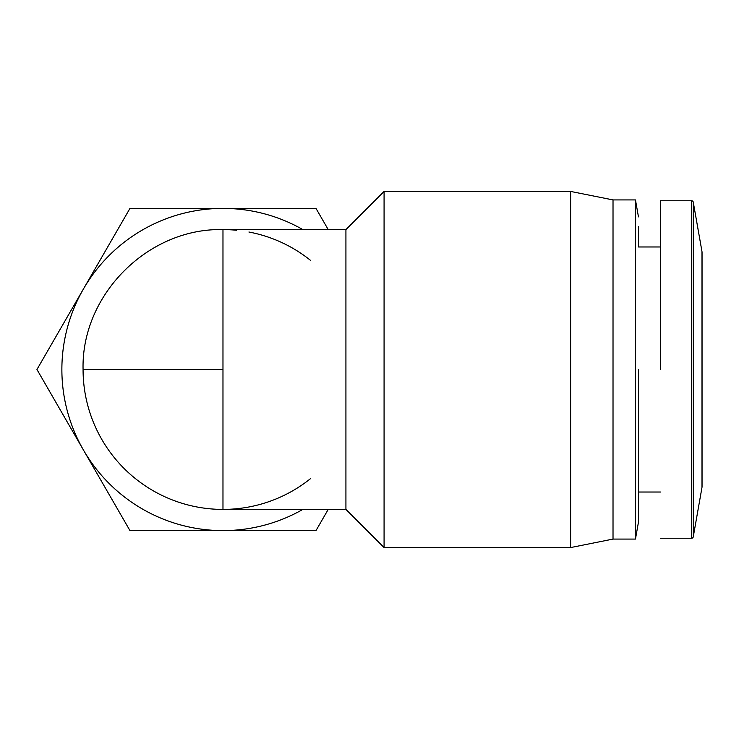 <?xml version="1.0" encoding="UTF-8"?>
<svg xmlns="http://www.w3.org/2000/svg" width="739" height="739" viewBox="0 0 739 739"><rect width="100%" height="100%" fill="white"/><g stroke="black" fill="none" stroke-linecap="round" stroke-linejoin="round"><path stroke-width="1.11" d="M693.265 202.163L701.976 251.556A5.09 5.09 0 0 1 702.05 252.433L702.05 486.567A5.09 5.09 0 0 1 701.976 487.444L693.265 536.837A1.7 1.7 0 0 1 691.593 538.232L691.593 200.768A1.7 1.7 0 0 1 693.265 202.163L693.265 536.837M310.315 478.798A139.902 139.902 0 0 1 83.073 369.5C81.151 294.741 148.216 227.677 222.975 229.598A139.902 139.902 0 0 1 236.48 230.245M328.227 509.402L315.987 530.602L222.975 530.602A161.102 161.102 0 0 0 302.861 509.402A161.102 161.102 0 0 1 61.873 369.5A161.102 161.102 0 0 1 302.861 229.598A161.102 161.102 0 0 0 222.975 208.398L315.987 208.398L328.227 229.598M83.461 450.051L129.962 530.602L222.975 530.602A161.102 161.102 0 0 1 83.461 450.051L36.95 369.5L129.962 208.398L222.975 208.398A161.102 161.102 0 0 0 83.461 288.949M660.5 369.5L660.5 200.768L660.5 369.5M222.975 229.598L222.975 369.5L83.073 369.5C81.151 294.741 148.216 227.677 222.975 229.598L345.926 229.598L345.926 509.402L384.077 547.562L384.077 191.438L570.619 191.438L570.619 547.562L384.077 547.562M248.914 232.018A139.902 139.902 0 0 1 310.315 260.202M638.459 369.5L638.459 522.122L638.459 369.5M570.619 547.562L613.019 539.082L613.019 199.918L570.619 191.438M613.019 539.082L635.466 539.082L635.466 199.918L613.019 199.918M635.466 539.082L638.459 522.122L638.459 495.989M660.5 246.974L638.459 246.974L638.459 226.568M222.975 369.5L222.975 509.402L345.926 509.402M701.976 251.556L701.976 487.444M660.5 538.232L691.593 538.232M345.926 229.598L384.077 191.438M638.459 492.026L660.5 492.026M660.5 200.768L691.593 200.768M638.459 216.878L635.466 199.918"/></g></svg>
